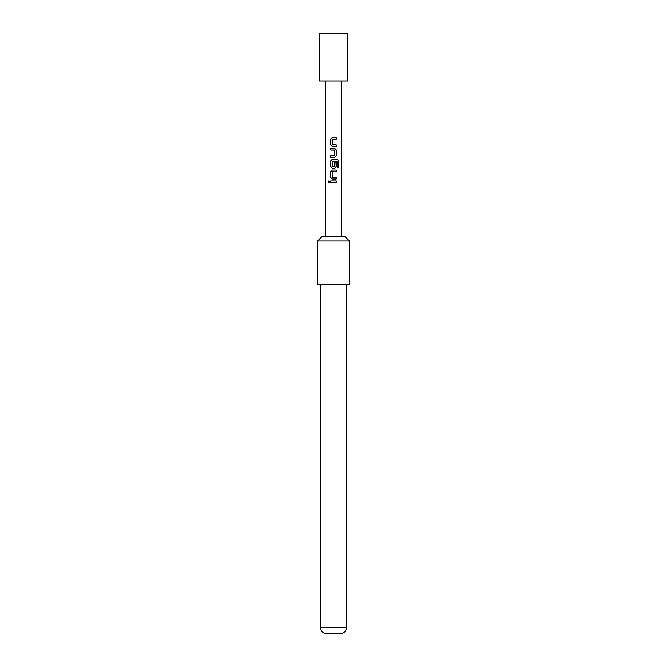 <?xml version="1.0" encoding="UTF-8"?>
<svg xmlns="http://www.w3.org/2000/svg" width="667" height="667" viewBox="0 0 667 667"><rect width="100%" height="100%" fill="white"/><g stroke="black" fill="none" stroke-linecap="round" stroke-linejoin="round"><path stroke-width="1" d="M328.197 181.774L329.031 180.74L329.915 181.774L329.031 182.808L328.197 181.774M329.073 182.808L328.297 181.774L329.073 180.74M347.79 33.35L319.21 33.35L319.21 80.99L347.79 80.99L347.79 33.35M317.617 240.995L317.617 284.267L349.383 284.267L349.383 240.995L317.617 240.995L321.986 236.627L345.014 236.627L349.383 240.995M346.598 627.313C346.248 631.024 344.264 633.133 340.645 633.65L326.355 633.65C322.736 633.133 320.752 631.024 320.402 627.313L346.598 627.313L346.598 284.267M333.5 137.585L336.193 137.585L336.193 139.253L332.391 139.361L332.391 144.756L336.193 144.864L336.193 146.532L332.274 146.532L330.715 144.981L330.724 139.145L332.274 137.585L333.5 137.585L332.274 137.585L330.724 139.145M333.5 148.424L334.726 148.424L336.193 149.983L336.193 155.82L334.726 157.37L330.732 157.37L330.732 155.703L334.617 155.594L334.617 150.2L330.732 150.092L330.724 148.424L333.5 148.424M333.5 159.263L337.469 159.263L338.803 160.822L338.803 167.826L337.369 167.826L337.269 161.114L332.391 161.222L332.508 166.725L334.609 166.617L334.609 161.873L336.193 161.873L336.193 166.658L334.726 168.209L332.274 168.209L330.74 166.658L330.74 160.822L332.274 159.263L337.469 159.263M333.5 170.102L336.193 170.102L336.193 171.769L332.391 171.878L332.391 177.272L336.193 177.38L336.193 179.048L332.274 179.048L330.724 177.497L330.732 171.661L332.274 170.102L336.193 170.102M333.5 180.94L336.193 180.94L336.193 182.608L330.707 182.608L330.715 180.94L336.193 180.94M333.5 182.608L330.707 182.608M330.765 182.608L330.765 180.94M336.135 180.94L336.135 182.608M334.192 179.048L332.274 179.048L330.724 177.497M332.525 177.38L336.193 177.38M336.135 177.38L336.135 179.048M333.5 171.769L332.508 171.769M336.135 170.102L336.135 171.769M330.782 177.497L330.732 171.661M330.79 171.661L332.299 170.102M337.394 159.263L338.803 160.822M338.694 160.822L338.694 167.826M333.5 168.209L332.274 168.209L330.799 166.658L330.74 160.822M330.799 160.822L332.299 159.263M335.86 161.873L336.193 166.658M336.135 166.658L334.701 168.209M332.533 166.725L334.475 166.725M337.194 161.114L332.533 161.114M334.701 148.424L336.135 149.983L336.193 155.82M336.135 155.82L334.701 157.37M334.484 150.092L330.782 150.092L330.782 148.424L331.999 148.424M330.782 157.37L330.79 155.703M332.299 146.532L330.715 144.981M336.135 144.864L336.135 146.532M333.5 144.864L332.508 144.864M336.135 137.585L336.193 139.253M336.135 139.253L333.5 139.253M330.765 144.981L330.782 139.145M341.437 80.99L341.437 236.627M325.563 80.99L325.563 236.627M320.402 627.313L320.402 284.267"/></g></svg>
